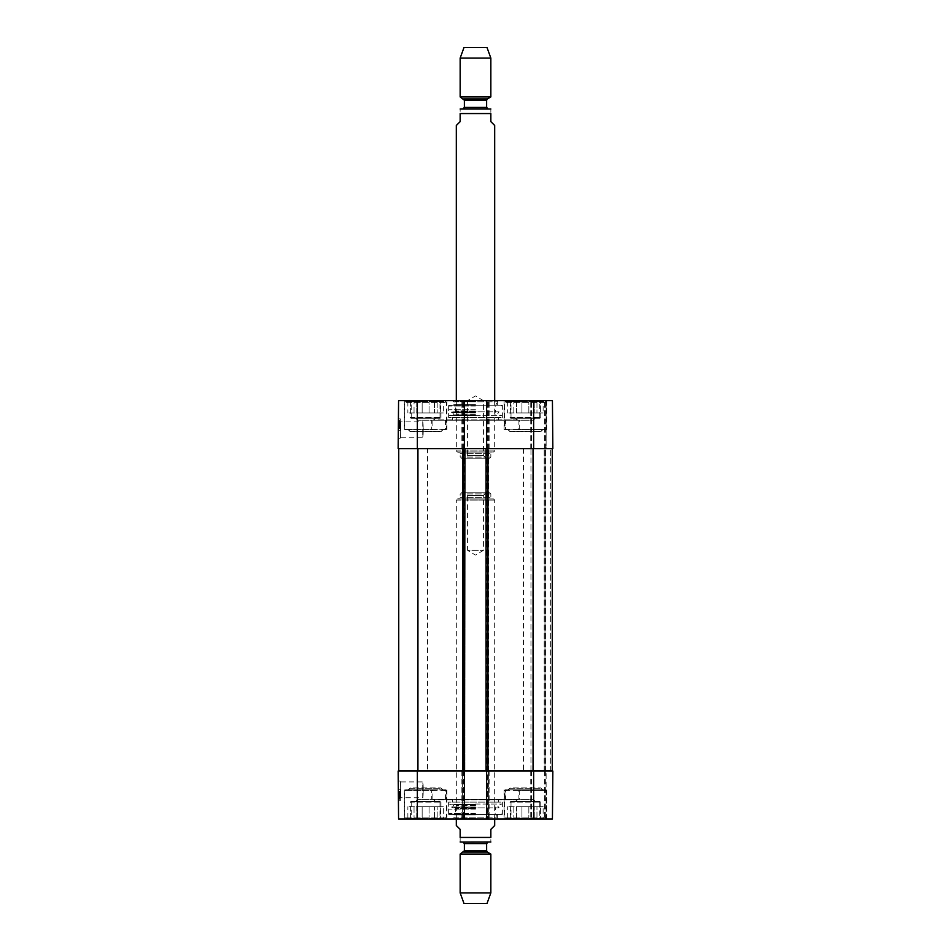<?xml version="1.0" encoding="UTF-8"?>
<svg xmlns="http://www.w3.org/2000/svg" width="951" height="951" viewBox="0 0 951 951"><rect width="100%" height="100%" fill="white"/><g stroke="black" fill="none" stroke-linecap="round" stroke-linejoin="round"><path stroke-width="0.71" stroke-dasharray="4.75 3.57" d="M427.522 448.634L523.478 448.634L427.522 448.634L427.522 771.035L523.478 771.035L427.522 771.035M417.929 448.634L463.03 448.634L398.742 448.634L417.929 448.634L417.929 771.035L464.944 771.035L464.944 448.634L463.03 448.634L464.944 448.634L464.183 448.634L464.944 448.634L464.944 771.035L462.448 771.035L462.448 448.634L464.373 448.634L462.448 448.634L462.448 771.035L464.373 771.035L462.448 771.035L462.448 448.634L462.448 771.035L464.944 771.035L464.944 448.634M533.642 771.035L533.642 819.013L552.424 819.013L552.84 771.035L552.424 819.013L546.124 819.013L552.424 819.013L552.84 771.035L464.373 771.035L464.373 819.013L461.877 819.013L489.123 819.013L486.627 819.013L488.362 819.013L486.627 819.013L486.627 771.035L487.97 771.035L486.056 771.035L488.552 771.035L486.056 771.035L486.056 448.634L489.123 448.634L461.877 448.634L486.627 448.634L486.627 400.656L552.424 400.656L530.765 400.656L552.424 400.656L552.84 448.634L486.627 448.634L486.627 400.656L461.877 400.656L464.373 400.656L461.877 400.656L464.373 400.656L464.373 448.634L398.16 448.634L398.576 400.656L464.373 400.656L464.373 448.634L461.877 448.634L489.123 448.634L486.627 448.634L486.627 400.656L489.123 400.656L486.627 400.656M533.071 448.634L487.97 448.634L552.258 448.634L533.071 448.634L533.071 771.035L552.258 771.035L552.258 448.634L550.344 448.634L552.258 448.634L552.258 771.035L544.971 771.035L544.971 448.634L550.344 448.634L544.198 448.634L544.971 448.634L544.971 771.035L530.955 771.035L530.955 448.634L544.198 448.634L530.955 448.634L530.955 771.035L544.971 771.035L544.971 448.634L544.971 771.035L552.258 771.035L552.258 448.634M398.742 771.035L417.929 771.035L398.742 771.035L398.742 448.634M488.552 771.035L488.552 448.634L488.552 771.035M486.056 771.035L486.056 448.634M487.97 771.035L533.071 771.035L487.97 771.035L487.97 448.634M552.258 771.035L533.071 771.035M464.944 771.035L417.929 771.035M494.686 825.539L490.847 829.379L490.847 837.439C490.847 844.131 490.847 844.131 490.847 837.439L460.153 837.439L460.153 829.379L456.314 825.539M460.153 837.439C460.153 844.131 460.153 844.131 460.153 837.439M456.314 819.013L456.314 500.06L494.686 500.06L456.314 500.06L457.467 498.918L493.533 498.918L457.467 498.918M490.086 842.039L462.84 842.039M486.116 492.773L483.429 495.459L483.429 550.344L475.5 555.111L467.571 550.344L483.429 550.344L467.571 550.344L467.571 495.459L483.429 495.459L467.571 495.459L464.884 492.773L486.116 492.773L464.884 492.773M461.294 492.773L489.706 492.773L461.294 492.773L460.153 493.926L490.847 493.926L460.153 493.926L460.153 497.373L458.608 498.918L492.392 498.918L458.608 498.918M487.019 903.45L463.981 903.45M490.847 892.906L460.153 892.906M490.847 854.069L460.153 854.069M456.314 125.461L460.153 121.621L460.153 113.561C460.153 106.869 460.153 106.869 460.153 113.561L490.847 113.561C490.847 106.869 490.847 106.869 490.847 113.561L490.847 121.621L494.686 125.461M456.314 400.656L456.314 450.94L494.686 450.94L456.314 450.94L457.467 452.082L493.533 452.082L457.467 452.082M488.16 108.961L490.086 108.961M486.116 458.227L483.429 455.541L483.429 400.656L475.5 395.889L467.571 400.656L483.429 400.656L467.571 400.656L467.571 455.541L483.429 455.541L467.571 455.541L464.884 458.227L486.116 458.227L464.884 458.227M461.294 458.227L489.706 458.227L461.294 458.227L460.153 457.074L490.847 457.074L460.153 457.074L460.153 453.627L458.608 452.082L492.392 452.082L458.608 452.082M463.981 47.55L487.019 47.55M460.153 58.094L490.847 58.094M460.153 96.931L490.847 96.931M435.843 801.741L433.537 799.434L435.451 801.36L415.753 801.36L417.667 799.434L433.537 799.434L417.667 799.434L433.537 799.434L417.667 799.434L415.373 801.741L435.843 801.741L415.373 801.741M535.627 801.741L533.333 799.434L535.247 801.36L515.549 801.36L517.463 799.434L533.333 799.434L517.463 799.434L533.333 799.434L517.463 799.434L515.157 801.741L535.627 801.741L515.157 801.741M423.326 789.841L422.731 797.77C423.373 798.258 423.373 781.425 422.731 781.912L423.326 789.841M519.258 789.841L519.258 799.434L504.993 799.434L504.993 789.841L506.598 789.841L505.504 790.614L505.504 799.434L518.913 799.434L518.913 790.614L518.14 789.841L546.694 789.841L504.993 789.841M431.742 799.434L518.889 799.434L432.111 799.434L432.087 790.614L432.86 789.841L431.742 789.841L431.742 799.434L519.258 799.434M498.526 799.434L452.474 799.434L498.526 799.434L498.526 802.121L452.474 802.121L498.526 802.121M446.007 799.434L446.007 789.841L444.402 789.841L445.496 790.614L445.496 799.434M405.839 818.24L445.365 818.24L405.839 818.24L404.686 817.087L446.518 817.087L404.686 817.087L404.686 790.614L432.087 790.614M445.496 790.614L404.686 790.614L405.459 789.841L432.86 789.841M444.402 789.841L405.459 789.841M431.742 789.841L446.007 789.841M505.635 818.24L545.161 818.24L505.635 818.24L504.482 817.087L546.314 817.087L504.482 817.087L504.482 790.614L546.314 790.614L518.913 790.614M505.504 790.614L504.482 790.614L505.243 789.841L545.541 789.841L518.14 789.841M506.598 789.841L505.243 789.841M415.753 801.36L435.451 801.36M411.022 801.36L440.194 801.36L411.022 801.36L410.25 802.121L440.955 802.121L410.25 802.121L410.25 806.733L440.955 806.733L410.25 806.733M410.582 818.24L410.582 806.733L407.872 806.733L410.582 806.733L410.582 818.24L416.74 818.24L416.74 806.733L414.042 806.733L414.042 818.24L414.042 806.733L422.149 806.733L416.74 806.733L416.74 818.24L410.582 818.24M407.872 818.24L407.872 806.733M429.056 806.733L429.056 818.24L434.464 818.24L434.464 806.733L429.056 806.733L437.175 806.733L434.464 806.733L434.464 818.24L429.056 818.24L429.056 806.733L422.149 806.733L422.149 818.24L422.149 806.733L429.056 806.733M443.332 818.24L440.622 818.24L440.622 806.733L440.622 818.24L443.332 818.24L443.332 806.733L440.622 806.733L443.332 806.733M437.175 818.24L437.175 806.733L437.175 818.24L434.464 818.24L440.622 818.24L437.175 818.24M416.74 818.24L422.149 818.24L416.74 818.24M422.149 818.24L429.056 818.24L422.149 818.24M440.622 806.733L437.175 806.733L440.622 806.733M414.042 806.733L410.582 806.733L414.042 806.733M515.549 801.36L535.247 801.36M510.806 801.36L539.978 801.36L510.806 801.36L510.045 802.121L540.75 802.121L510.045 802.121L510.045 806.733L540.75 806.733L510.045 806.733M510.378 818.24L510.378 806.733L507.668 806.733L510.378 806.733L510.378 818.24L516.536 818.24L516.536 806.733L513.825 806.733L513.825 818.24L513.825 806.733L521.944 806.733L516.536 806.733L516.536 818.24L510.378 818.24M507.668 818.24L507.668 806.733M528.851 806.733L528.851 818.24L534.26 818.24L534.26 806.733L528.851 806.733L536.958 806.733L534.26 806.733L534.26 818.24L528.851 818.24L528.851 806.733L521.944 806.733L521.944 818.24L521.944 806.733L528.851 806.733M543.128 818.24L540.418 818.24L540.418 806.733L540.418 818.24L543.128 818.24L543.128 806.733L540.418 806.733L543.128 806.733M536.958 818.24L536.958 806.733L536.958 818.24L534.26 818.24L540.418 818.24L536.958 818.24M516.536 818.24L521.944 818.24L516.536 818.24M521.944 818.24L528.851 818.24L521.944 818.24M540.418 806.733L536.958 806.733L540.418 806.733M513.825 806.733L510.378 806.733L513.825 806.733M453.627 814.401L497.373 814.401L453.627 814.401L453.627 817.86L497.373 817.86L453.627 817.86L452.474 819.013L498.526 819.013L452.474 819.013M475.5 814.401L501.296 814.401L475.5 814.401M475.5 809.907L448.943 809.907L475.5 809.907M475.5 804.047L502.366 804.047L475.5 804.047M475.5 818.193L455.256 818.193L475.5 818.24M475.5 814.543L455.386 814.543L475.5 814.543M475.5 808.576L455.386 808.576L475.5 808.576M475.5 805.556L456.314 805.556L475.5 805.556M475.5 804.641L455.47 804.641L475.5 804.641M475.5 804.796L454.007 804.796L475.5 804.796M475.5 804.225L450.703 804.225L475.5 804.225M448.634 814.401L502.366 814.401L448.634 814.401L448.634 802.121L502.366 802.121L448.634 802.121M399.158 797.009L399.111 791.529L399.17 799.232L399.158 797.009L400.312 796.997L400.323 798.46L399.17 798.46M400.323 798.46L400.288 794.834L399.135 794.846M400.288 794.834L400.3 795.583L399.147 795.595M400.3 795.583L399.147 795.476L399.111 791.375L399.17 799.078L399.111 791.434L399.17 798.305L399.135 794.679L399.147 795.428L400.3 795.416L399.147 795.309M400.3 795.464L400.264 791.517L399.111 791.529L400.264 791.517L400.264 792.421L399.111 792.433L400.264 792.421L400.288 794.477L399.135 794.489M400.288 794.477L399.135 794.014M400.276 794.002L400.323 799.232L399.17 799.232M400.323 799.232L400.312 797.081L399.158 797.093M400.288 795.309L400.252 791.232L400.312 798.032L400.264 791.422L399.111 791.434L399.17 799.113L399.111 791.434L400.264 791.422L400.312 797.996L399.17 798.008M400.264 791.422L399.111 791.434L400.264 791.422M400.323 799.102L399.17 799.078M400.264 792.67L399.123 792.682M400.264 792.563L399.123 792.575M400.312 798.032L399.17 798.044L400.312 798.032L400.323 798.935L399.17 798.305L399.111 791.244L399.17 798.947L400.323 798.281L400.288 794.667L399.135 794.679M400.312 796.843L399.158 796.855L399.123 793.74L399.158 797.52L400.312 796.867L400.288 794.24L399.135 794.24M400.288 794.667L400.3 795.416M400.264 791.363L399.111 791.375L400.264 791.363M400.264 792.266L399.111 792.278L400.264 792.266M400.288 794.323L399.135 794.335M400.276 793.847L399.123 793.847M400.312 796.926L399.158 796.938M400.323 798.935L399.17 798.947L400.323 798.935M400.264 792.017L399.111 792.017M400.276 793.55L399.123 793.562M400.276 793.455L399.123 793.455M400.252 791.232L399.111 791.244M400.288 794.644L400.323 798.376L400.288 794.644L399.135 794.644L399.17 798.388L399.135 794.644M400.323 798.376L399.17 798.388M400.323 798.246L399.17 798.258M400.312 797.913L399.158 797.913M400.312 797.509L399.158 797.52M400.288 794.24L400.312 796.867L399.158 796.867M400.276 793.36L399.123 793.372L400.276 793.336L400.3 796.058L400.276 793.086L399.123 793.74L399.123 792.979L399.17 799.185L399.123 793.086L400.276 793.705L400.276 792.968L399.123 793.312M400.276 792.968L399.123 792.979M400.288 794.073L399.135 794.085M400.323 799.03L400.3 796.07L400.323 799.03L399.17 799.042M400.323 798.424L399.17 798.436M400.323 799.173L399.17 799.185M400.323 798.84L399.17 798.852M400.312 798.067L399.17 798.079M400.276 793.086L399.123 793.086M400.24 789.247L400.335 800.766L400.24 789.247L400.335 800.766L400.24 789.247L398.326 789.271L398.421 800.778L398.326 789.271L400.24 789.247L398.326 789.271L398.421 800.778L400.335 800.766L398.421 800.778L398.326 789.271L400.24 789.247M398.421 800.778L400.335 800.766L398.421 800.778M398.421 800.112L400.74 797.758L422.731 797.77L422.731 781.912L400.561 781.912L400.74 797.758L400.561 781.912L398.231 779.594L398.421 800.112L398.231 779.594M464.373 771.035L464.373 448.634L464.373 771.035L398.16 771.035L398.576 819.013L464.373 819.013L464.373 771.035L463.601 771.035L464.373 771.035L464.373 819.013M439.992 801.741L411.212 801.741L439.992 801.741L439.992 819.013L411.212 819.013L439.992 819.013M539.788 801.741L511.008 801.741L539.788 801.741L539.788 819.013L511.008 819.013L539.788 819.013M487.399 771.035L461.877 771.035L489.123 771.035L487.399 771.035L487.399 819.013L487.399 771.035M546.124 771.035L530.765 771.035L546.124 771.035L546.124 819.013L530.765 819.013L546.124 819.013L546.124 771.035M446.911 789.841L446.911 819.013L404.306 819.013L446.911 819.013M546.694 789.841L546.694 819.013L504.089 819.013L546.694 819.013M462.638 819.013L461.877 819.013L462.638 819.013L462.638 771.035L462.638 819.013M488.362 819.013L489.123 819.013L488.362 819.013L488.362 771.035L488.362 819.013M533.642 819.013L486.627 819.013L486.627 771.035L486.627 819.013M452.474 799.434L452.474 802.121M530.765 771.035L530.765 819.013L530.765 771.035M545.351 771.035L545.351 819.013L545.351 771.035M489.123 771.035L489.123 819.013L489.123 771.035M461.877 771.035L461.877 819.013L461.877 771.035M508.119 789.841L542.664 789.841L508.119 789.841L510.045 787.927L540.75 787.927L510.045 787.927L508.512 789.841L542.284 789.841L508.512 789.841M408.336 789.841L442.881 789.841L408.336 789.841L410.25 787.927L440.955 787.927L410.25 787.927L408.716 789.841L442.488 789.841L408.716 789.841M517.736 799.827L433.264 799.827M439.053 799.827L511.947 799.827L440.206 799.434M435.843 417.929L433.537 420.235L435.451 418.309L415.753 418.309L417.667 420.235L433.537 420.235L417.667 420.235L433.537 420.235L417.667 420.235L415.373 417.929L435.843 417.929L415.373 417.929M535.627 417.929L533.333 420.235L535.247 418.309L515.549 418.309L517.463 420.235L533.333 420.235L517.463 420.235L533.333 420.235L517.463 420.235L515.157 417.929L535.627 417.929L515.157 417.929M423.326 429.828L422.731 421.887C423.373 421.412 423.373 438.245 422.731 437.757L423.326 429.828M519.258 429.828L519.258 420.235L504.993 420.235L504.993 429.828L506.598 429.828L505.504 429.056L505.504 420.235L518.913 420.235L518.913 429.056L518.14 429.828L546.694 429.828L504.993 429.828M431.742 420.235L518.889 420.235L432.111 420.235L432.087 429.056L432.86 429.828L431.742 429.828L431.742 420.235L519.258 420.235M498.526 420.235L452.474 420.235L498.526 420.235L498.526 417.548L452.474 417.548L498.526 417.548M446.007 420.235L446.007 429.828L444.402 429.828L445.496 429.056L445.496 420.235M405.839 401.429L445.365 401.429L405.839 401.429L404.686 402.57L446.518 402.57L404.686 402.57L404.686 429.056L432.087 429.056M445.496 429.056L404.686 429.056L405.459 429.828L432.86 429.828M444.402 429.828L405.459 429.828M431.742 429.828L446.007 429.828M505.635 401.429L545.161 401.429L505.635 401.429L504.482 402.57L546.314 402.57L504.482 402.57L504.482 429.056L546.314 429.056L518.913 429.056M505.504 429.056L504.482 429.056L505.243 429.828L545.541 429.828L518.14 429.828M506.598 429.828L505.243 429.828M415.753 418.309L435.451 418.309M411.022 418.309L440.194 418.309L411.022 418.309L410.25 417.548L440.955 417.548L410.25 417.548L410.25 412.936L440.955 412.936L410.25 412.936M410.582 401.429L410.582 412.936L407.872 412.936L410.582 412.936L410.582 401.429L416.74 401.429L416.74 412.936L414.042 412.936L414.042 401.429L414.042 412.936L422.149 412.936L416.74 412.936L416.74 401.429L410.582 401.429M407.872 401.429L407.872 412.936M429.056 412.936L429.056 401.429L434.464 401.429L434.464 412.936L429.056 412.936L437.175 412.936L434.464 412.936L434.464 401.429L429.056 401.429L429.056 412.936L422.149 412.936L422.149 401.429L422.149 412.936L429.056 412.936M443.332 401.429L440.622 401.429L440.622 412.936L440.622 401.429L443.332 401.429L443.332 412.936L440.622 412.936L443.332 412.936M437.175 401.429L437.175 412.936L437.175 401.429L434.464 401.429L440.622 401.429L437.175 401.429M416.74 401.429L422.149 401.429L416.74 401.429M422.149 401.429L429.056 401.429L422.149 401.429M440.622 412.936L437.175 412.936L440.622 412.936M414.042 412.936L410.582 412.936L414.042 412.936M515.549 418.309L535.247 418.309M510.806 418.309L539.978 418.309L510.806 418.309L510.045 417.548L540.75 417.548L510.045 417.548L510.045 412.936L540.75 412.936L510.045 412.936M510.378 401.429L510.378 412.936L507.668 412.936L510.378 412.936L510.378 401.429L516.536 401.429L516.536 412.936L513.825 412.936L513.825 401.429L513.825 412.936L521.944 412.936L516.536 412.936L516.536 401.429L510.378 401.429M507.668 401.429L507.668 412.936M528.851 412.936L528.851 401.429L534.26 401.429L534.26 412.936L528.851 412.936L536.958 412.936L534.26 412.936L534.26 401.429L528.851 401.429L528.851 412.936L521.944 412.936L521.944 401.429L521.944 412.936L528.851 412.936M543.128 401.429L540.418 401.429L540.418 412.936L540.418 401.429L543.128 401.429L543.128 412.936L540.418 412.936L543.128 412.936M536.958 401.429L536.958 412.936L536.958 401.429L534.26 401.429L540.418 401.429L536.958 401.429M516.536 401.429L521.944 401.429L516.536 401.429M521.944 401.429L528.851 401.429L521.944 401.429M540.418 412.936L536.958 412.936L540.418 412.936M513.825 412.936L510.378 412.936L513.825 412.936M453.627 405.257L497.373 405.257L453.627 405.257L453.627 401.809L497.373 401.809L453.627 401.809L452.474 400.656L498.526 400.656L452.474 400.656M475.5 405.257L501.296 405.257L475.5 405.257M475.5 409.762L448.943 409.762L475.5 409.762M475.5 415.623L502.366 415.623L475.5 415.623M475.5 401.477L455.256 401.477L475.5 401.477M475.5 401.429L456.314 401.429L475.5 401.429M475.5 405.114L455.386 405.114L475.5 405.114M475.5 411.094L455.386 411.094L475.5 411.094M475.5 414.113L456.314 414.113L475.5 414.113M475.5 415.028L455.47 415.028L475.5 415.028M475.5 414.874L454.007 414.874L475.5 414.874M475.5 415.444L450.703 415.444L475.5 415.444M448.634 405.257L502.366 405.257L448.634 405.257L448.634 417.548L502.366 417.548L448.634 417.548M399.158 422.66L399.111 428.14L399.17 420.437L399.158 422.66L400.312 422.66L400.323 421.21L399.17 421.21L399.17 420.485L399.111 428.235L399.17 420.627L400.323 421.234L400.288 424.835L399.135 424.824M400.288 424.835L400.3 424.087L399.147 424.075M400.3 424.087L399.147 424.194M400.3 424.205L400.264 428.152L399.111 428.14L400.264 428.152L400.264 427.249L399.111 427.237L400.264 427.249L400.288 425.192L399.135 425.18M400.288 425.192L399.135 425.656M400.276 425.668L400.323 420.437L399.17 420.817M400.323 420.437L400.312 422.589L399.158 422.577M400.264 426.999L400.323 420.568L400.264 428.247L399.111 428.235L399.17 420.556L399.111 428.235L400.264 428.247L400.312 421.673L399.17 421.662L399.17 420.722L399.123 425.81L399.17 420.592L399.111 428.425L399.17 421.626L400.312 421.638L400.264 428.247L399.111 428.235L400.264 428.247L400.323 420.568L399.17 420.556L400.323 420.568L400.264 426.999L399.123 426.987M400.264 427.106L400.323 420.568L399.17 420.556L400.323 420.568L400.264 427.106L399.123 427.094M400.323 420.604L400.264 428.307L400.323 420.604L399.17 420.556L400.323 420.568L399.17 420.592M399.17 421.364L400.323 421.388L400.264 427.653L399.111 427.641M400.264 427.653L400.323 420.734L400.3 423.587L400.312 422.803L399.158 422.815M400.288 424.99L399.135 424.99M400.3 424.241L399.147 424.241M400.288 424.36L399.147 424.348M400.264 428.307L399.111 428.295L400.264 428.307M400.264 427.403L399.111 427.391L400.264 427.403M400.288 425.347L399.135 425.335M400.276 425.822L399.123 425.81M400.312 422.743L399.158 422.731M400.312 422.803L400.276 425.929L400.323 420.627L399.17 420.722L400.323 421.234L400.323 420.497M400.276 426.119L399.123 426.107M400.276 426.214L399.123 426.203M400.252 428.437L399.111 428.425M400.312 421.638L399.17 421.626M400.323 420.829L400.276 426.702L400.3 423.611L400.288 425.026L399.135 425.026L399.17 421.281L399.135 425.026M400.323 421.281L399.17 421.281M400.288 425.026L400.323 421.424L399.17 421.412M400.312 421.757L399.158 421.757M400.288 425.43L399.135 425.418M400.312 422.161L399.158 422.149M400.276 425.929L399.123 425.929L399.147 423.599L399.123 426.583L400.276 425.965M400.276 426.369L399.123 426.357L400.276 426.333M400.276 426.702L399.123 426.69M400.288 425.596L399.135 425.584M400.323 420.627L399.17 420.627M400.312 421.602L399.17 421.59M400.276 426.583L399.123 426.583M400.24 430.423L400.335 418.904L400.24 430.423L400.335 418.904L400.24 430.423L398.326 430.399L398.421 418.892L398.326 430.399L400.24 430.423L398.326 430.399L398.421 418.892L400.335 418.904L398.421 418.892L398.326 430.399L400.24 430.423M398.421 418.892L400.335 418.904L398.421 418.892M398.421 419.557L400.74 421.899L422.731 421.887L422.731 437.757L400.561 437.757L400.74 421.911L400.561 437.757L398.231 440.075L398.421 419.557L398.231 440.075M439.992 417.929L411.212 417.929L439.992 417.929L439.992 400.656L411.212 400.656L439.992 400.656M539.788 417.929L511.008 417.929L539.788 417.929L539.788 400.656L511.008 400.656L539.788 400.656M546.124 448.634L530.765 448.634L546.124 448.634L546.124 400.656L546.124 448.634M446.911 429.828L446.911 400.656L404.306 400.656L446.911 400.656M546.694 429.828L546.694 400.656L504.089 400.656L546.694 400.656M452.474 420.235L452.474 417.548M530.765 448.634L530.765 400.656L530.765 448.634M545.351 448.634L545.351 400.656L545.351 448.634M552.84 448.634L552.424 400.656L552.84 448.634M489.123 448.634L489.123 400.656L489.123 448.634M461.877 448.634L461.877 400.656L461.877 448.634M464.373 448.634L464.373 400.656M508.119 429.828L542.664 429.828L508.119 429.828L510.045 431.742L540.75 431.742L510.045 431.742L508.512 429.828L542.284 429.828L508.512 429.828M408.336 429.828L442.881 429.828L408.336 429.828L410.25 431.742L440.955 431.742L410.25 431.742L408.716 429.828L442.488 429.828L408.716 429.828M517.736 419.843L433.264 419.843M439.053 419.843L511.947 419.843L440.206 420.235M464.183 771.035L464.183 448.634L464.183 771.035M463.22 771.035L463.22 448.634L463.22 771.035M487.78 771.035L487.78 448.634L487.78 771.035M486.817 771.035L486.817 448.634L486.817 771.035M550.344 771.035L550.344 448.634L550.344 771.035M545.743 771.035L545.743 448.634L545.743 771.035M544.198 771.035L544.198 448.634L544.198 771.035M532.881 771.035L532.881 448.634L532.881 771.035M486.627 771.035L486.627 448.634M463.03 771.035L463.03 448.634M487.399 852.084L463.601 852.084M486.627 850.753L464.373 850.753M486.627 843.573L464.373 843.573M460.153 497.373L490.847 497.373L460.153 497.373M463.601 98.916L487.399 98.916M464.373 100.247L486.627 100.247M464.373 107.427L486.627 107.427M460.153 453.627L490.847 453.627L460.153 453.627M475.5 813.64L448.943 813.64L475.5 813.64M475.5 814.924L454.447 814.924L475.5 814.924M475.5 807.268L452.961 807.268L475.5 807.268M475.5 807.007L451.047 807.007L475.5 807.007M399.147 796.569L400.3 796.558L399.158 796.581M400.3 796.486L399.147 796.498M400.323 798.293L399.17 798.305M400.3 796.76L399.158 796.772M400.3 796.415L399.147 796.427M400.3 796.332L399.147 796.344M400.323 798.139L399.17 798.151M400.3 796.106L399.147 796.106L400.3 796.082M400.3 796.058L399.147 796.082M400.288 794.953L399.135 794.965M400.323 798.876L399.17 798.888M531.538 771.035L531.538 819.013L531.538 771.035M544.59 771.035L544.59 819.013L544.59 771.035M463.601 771.035L463.601 819.013L463.601 771.035M417.358 771.035L417.358 819.013M510.045 788.308L540.75 788.308L510.045 788.308M410.25 788.308L440.955 788.308L410.25 788.308M475.5 406.029L448.943 406.029L475.5 406.029M475.5 404.734L454.447 404.734L475.5 404.734M475.5 412.401L452.961 412.401L475.5 412.401M475.5 412.663L451.047 412.663L475.5 412.663M400.3 423.088L399.158 423.076M400.3 423.183L399.147 423.171M400.3 422.91L399.158 422.898M400.3 423.254L399.147 423.243M400.3 423.338L399.147 423.326M400.323 421.531L399.17 421.519M400.3 423.564L399.147 423.587M400.276 426.31L399.123 426.298M400.3 423.112L399.147 423.1M400.288 424.717L399.135 424.705M400.323 420.782L399.17 420.782M531.538 448.634L531.538 400.656L531.538 448.634M544.59 448.634L544.59 400.656L544.59 448.634M488.362 448.634L488.362 400.656L488.362 448.634M462.638 448.634L462.638 400.656L462.638 448.634M463.601 448.634L463.601 400.656L463.601 448.634M487.399 448.634L487.399 400.656L487.399 448.634M417.358 448.634L417.358 400.656M533.642 448.634L533.642 400.656M510.045 431.362L540.75 431.362L510.045 431.362M410.25 431.362L440.955 431.362L410.25 431.362M523.478 448.634L523.478 771.035M494.686 819.013L494.686 500.06L493.533 498.918M489.706 492.773L490.847 493.926L490.847 497.373L492.392 498.918M494.686 400.656L494.686 450.94L493.533 452.082M489.706 458.227L490.847 457.074L490.847 453.627L492.392 452.082M445.365 818.24L446.518 817.087L446.518 790.614L445.757 789.841M545.161 818.24L546.314 817.087L546.314 790.614L545.541 789.841M440.955 806.733L440.955 802.121L440.194 801.36M540.75 806.733L540.75 802.121L539.978 801.36M501.296 814.401L502.057 813.64L502.366 804.047L500.297 804.225L499.953 807.007L498.966 807.875L452.034 807.875L498.966 807.875L496.993 804.796L495.53 804.641L494.686 805.556L495.614 808.576L494.686 818.24L495.744 818.193L497.23 814.401M449.704 814.401L448.943 813.64L448.634 804.047L450.703 804.225L451.047 807.007L452.034 807.875L454.007 804.796L455.47 804.641L456.314 805.556L455.386 808.576L456.314 818.24L455.256 818.193L453.77 814.401M502.366 802.121L502.366 814.401M404.306 789.841L404.306 819.013M504.089 789.841L504.089 819.013M511.008 801.741L511.008 819.013M411.212 801.741L411.212 819.013M497.373 814.401L497.373 817.86L498.526 819.013M542.284 789.841L540.75 787.927L542.664 789.841M442.488 789.841L440.955 787.927L442.881 789.841M510.794 799.434L511.947 799.827M445.365 401.429L446.518 402.57L446.518 429.056L445.757 429.828M545.161 401.429L546.314 402.57L546.314 429.056L545.541 429.828M440.955 412.936L440.955 417.548L440.194 418.309M540.75 412.936L540.75 417.548L539.978 418.309M449.704 405.257L448.943 406.029L448.634 415.623L450.703 415.444L451.047 412.663L452.034 411.795L454.007 414.874L455.47 415.028L456.314 414.113L455.386 411.094L456.314 401.429L455.256 401.477L453.77 405.257M501.296 405.257L502.057 406.029L502.366 415.623L500.297 415.444L499.953 412.663L498.966 411.795L452.034 411.795L498.966 411.795L496.993 414.874L495.53 415.028L494.686 414.113L495.614 411.094L494.686 401.429L495.744 401.477L497.23 405.257M502.366 417.548L502.366 405.257M404.306 429.828L404.306 400.656M504.089 429.828L504.089 400.656M511.008 417.929L511.008 400.656M411.212 417.929L411.212 400.656M497.373 405.257L497.373 401.809L498.526 400.656M542.284 429.828L540.75 431.742L542.664 429.828M442.488 429.828L440.955 431.742L442.881 429.828M510.794 420.235L511.947 419.843"/><path stroke-width="1.43" d="M464.373 400.656L486.627 400.656L486.627 448.634L464.373 448.634L464.373 400.656L398.576 400.656L398.16 448.634L464.373 448.634M398.742 771.035L398.742 448.634M464.944 771.035L486.627 771.035L486.627 819.013L464.373 819.013L464.944 448.634M486.056 771.035L486.056 448.634M552.258 771.035L552.258 448.634M456.314 819.013L456.314 825.539L460.153 829.379L460.153 837.439C460.153 844.131 460.153 844.131 460.153 837.439L490.847 837.439C490.847 844.131 490.847 844.131 490.847 837.439L490.847 829.379L494.686 825.539L494.686 819.013M460.153 892.906L490.847 892.906L487.019 903.45L463.981 903.45L460.153 892.906L460.153 854.069L464.373 850.753L464.373 843.573L462.84 842.039L460.153 841.98M460.914 842.039L490.847 841.98M460.153 854.069L490.847 854.069L490.847 892.906M494.686 400.656L494.686 125.461L490.847 121.621L490.847 113.561C490.847 106.869 490.847 106.869 490.847 113.561L460.153 113.561L460.153 121.621L456.314 125.461L456.314 400.656M460.153 113.561C460.153 106.869 460.153 106.869 460.153 113.561M490.847 109.02L460.153 109.02M460.914 108.961L462.84 108.961L464.373 107.427L464.373 100.247L460.153 96.931L490.847 96.931L490.847 58.094L460.153 58.094L460.153 96.931M490.847 58.094L487.019 47.55L463.981 47.55L460.153 58.094M464.373 100.247L486.627 100.247L486.627 107.427L488.16 108.961L462.84 108.961M464.373 771.035L398.16 771.035L398.576 819.013L464.373 819.013M486.627 819.013L552.424 819.013L552.84 771.035L486.627 771.035M486.627 448.634L552.84 448.634L552.424 400.656L486.627 400.656M417.929 771.035L417.929 448.634M463.03 771.035L463.03 448.634M487.97 771.035L487.97 448.634M533.071 771.035L533.071 448.634M463.601 852.084L487.399 852.084L490.847 854.069M464.373 850.753L486.627 850.753L487.399 852.084M464.373 843.573L486.627 843.573L488.16 842.039M486.627 100.247L487.399 98.916L463.601 98.916M486.627 107.427L464.373 107.427M417.358 771.035L417.358 819.013M533.642 771.035L533.642 819.013M533.642 448.634L533.642 400.656M417.358 448.634L417.358 400.656M486.627 850.753L486.627 843.573M487.399 98.916L490.847 96.931"/></g></svg>
